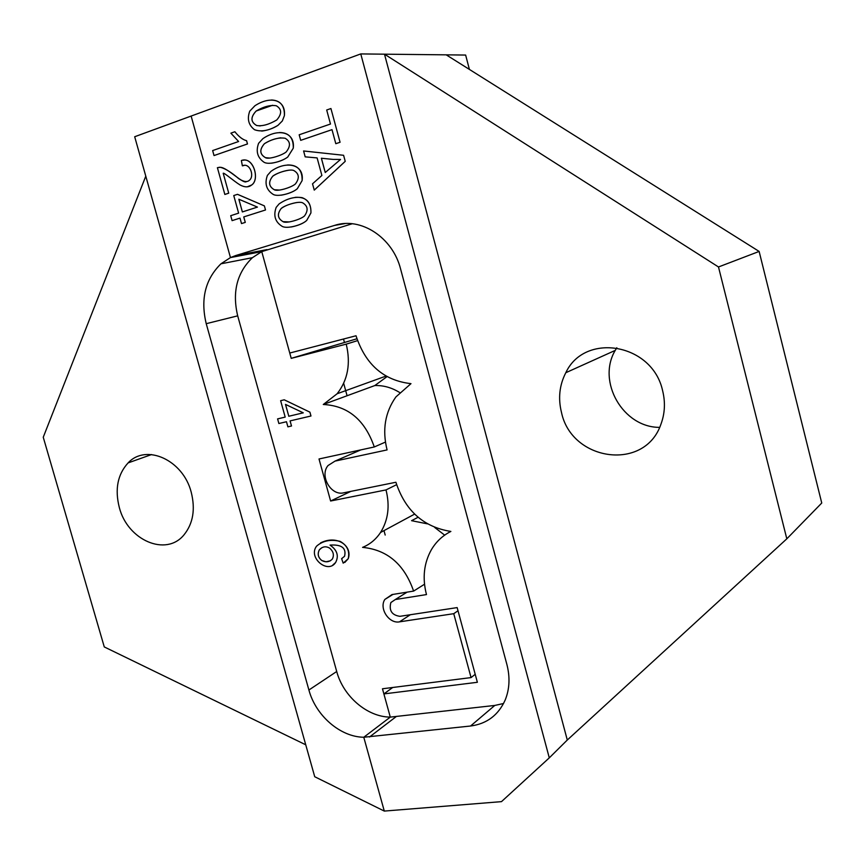 <?xml version="1.0" encoding="UTF-8"?>
<svg xmlns="http://www.w3.org/2000/svg" width="865" height="865" viewBox="0 0 865 865"><rect width="100%" height="100%" fill="white"/><g stroke="black" fill="none" stroke-linecap="round" stroke-linejoin="round"><path stroke-width="1.3" d="M303.604 150.964L343.589 155.289L345.232 161.344L314.265 190.116L312.525 183.823L321.888 175.476L317.12 157.906L305.183 156.857L303.604 150.964M271.534 99.994C280.379 100.394 284.661 105.617 284.401 115.661L282.347 120.949L278.011 125.306C273.351 128.355 267.934 130.28 261.727 131.102M240.005 218.11L232.101 220.629L230.706 215.688L238.621 213.136L233.755 195.555L237.518 194.322L264.376 205.881L265.512 209.979L243.768 216.91L245.282 222.392L241.508 223.581L239.994 218.11L232.079 220.64M392.721 687.48L383.887 693.914L390.288 717.107L363.776 737.25L384.298 811.078L501.484 801.639L549.286 757.859L567.289 740.029L786.815 538.819L821.75 503.019L759.135 251.434L718.491 266.971L384.493 54.181L446.199 54.841L759.135 251.434M503.571 703.505L494.78 705.44L390.288 717.107L363.776 737.25L470.56 726.016C486.854 723.854 498.424 715.128 505.257 699.861C509.615 688.951 510.155 677.122 506.868 664.385L400.603 269.037C392.721 237.356 360.662 216.628 334.517 225.419L235.821 255.51L230.458 257.575L220.964 263.803C205.275 279.19 200.356 299.149 206.227 323.683L308.902 690.01C315.703 715.604 340.248 736.991 363.776 737.25L384.298 811.078L314.73 776.738L134.691 136.735L191.133 116.061L230.458 257.575L191.133 116.061L360.77 53.922L549.286 757.859M287.515 164.977C297.517 164.728 302.382 169.951 302.123 180.612L297.311 188.743C293.732 191.727 288.402 193.868 281.32 195.176M332.009 129.653L300.706 140.346L299.171 134.789L330.484 124.03L326.689 110.006L330.927 108.525L340.075 142.271L335.804 143.698L331.998 129.653L300.685 140.346M234.847 131.75L234.869 131.75C238.902 136.8 242.806 139.773 246.557 140.692L247.487 143.958L214.033 155.559L212.649 150.575L238.61 141.503L230.879 133.156L234.847 131.75C238.935 136.789 242.838 139.773 246.59 140.692L247.487 143.958M279.6 132.529C288.975 132.637 293.538 137.859 293.278 148.196L287.742 157.052C283.623 160.079 278.195 162.133 271.469 163.204M243.033 160.263C253.661 157.56 259.878 179.693 251.704 184.98L247.325 186.797M220.359 167.302C225.192 168.502 231.258 172.243 238.556 178.525C243.519 181.791 247.087 182.407 249.282 180.363C254.948 176.265 249.769 162.166 242.373 165.842L241.378 160.522C253.002 155.862 260.246 179.152 251.683 184.98C248.655 187.478 244.752 187.456 239.983 184.915C233.842 181.142 223.711 172.2 223.202 173.281L228.738 193.176L224.846 194.463L217.396 167.68L220.391 167.302C227.582 167.572 243.703 184.959 246.59 181.477M219.05 167.291L220.391 167.302M244.125 165.453L242.373 165.842M295.225 197.35C305.972 196.679 311.205 201.869 310.935 212.92L306.751 220.38C303.68 223.289 298.555 225.484 291.343 226.976M383.887 693.914L477.372 682.29L457.153 607.598L399.911 616.323C391.845 615.145 388.828 610.56 390.861 602.559L395.316 599.532L426.477 594.579C422.239 578.123 423.872 563.18 431.375 549.729C436.133 541.685 442.631 535.586 450.87 531.434C423.58 527.099 405.253 510.707 395.9 482.259L343.708 492.823C330.981 496.132 319.282 475.718 328.04 465.543L334.982 461.121L387.088 449.908C382.114 429.959 385.044 412.302 395.9 396.938L410.983 383.649C383.811 380.557 365.495 364.598 356.023 335.761L289.753 353.039L261.76 251.618L352.25 223.754M446.199 54.841L465.64 55.057L469.403 69.416M659.617 427.364C623.06 427.602 596.634 381.53 615.231 350.401L616.799 347.741M561.493 412.475C571.689 461.488 645.009 471.717 660.99 424.066C664.926 413.384 665.466 402.268 662.622 390.721C652.405 343.2 584.686 332.03 565.807 372.718C559.428 385.109 557.99 398.365 561.493 412.475M718.491 266.971L786.815 538.819M360.77 53.922L384.493 54.181L567.289 740.029M261.76 251.618L230.458 257.575L261.76 251.618L291.224 358.359L346.227 344.14C350.876 363.462 347.849 380.005 337.123 393.759L323.283 404.496C347.892 405.728 364.889 419.893 374.286 446.967L319.012 458.98L330.614 501.008L386.006 489.914C390.029 505.96 388.212 520.146 380.535 532.483C375.918 539.425 369.939 544.388 362.576 547.372C387.315 549.772 404.333 564.348 413.611 591.098L392.007 594.569L384.849 599.434C378.827 608.344 389.012 623.979 399.489 621.849L453.747 613.685L471.057 677.587L382.471 688.778L390.288 717.107C367.247 717.02 343.275 696.368 336.712 671.5L237.691 315.844C232.058 292.035 236.967 272.648 252.418 257.683L261.76 251.618M238.881 199.242L242.384 211.936L257.446 207.092L238.848 199.231L242.362 211.936M237.486 194.333L264.376 205.881L265.512 209.979L243.768 216.91M243.735 216.92L245.282 222.392M245.249 222.392L241.508 223.581M288.769 170.21C282.206 171.324 276.876 173.314 272.789 176.179C268.161 181.92 268.669 186.44 274.302 189.727L279.482 190.084M294.046 170.665C290.662 168.47 277.06 172.643 272.756 176.179C268.139 181.931 268.647 186.44 274.281 189.727C277.124 191.814 291.267 187.608 295.387 183.986C299.658 178.266 299.214 173.822 294.046 170.665M267.404 175.4L270.961 171.356C286.65 160.057 304.48 164.566 302.101 180.623L297.29 188.743C292.489 193.133 277.687 197.425 272.972 194.257C266.323 189.824 264.474 183.531 267.404 175.4M330.927 108.525L340.075 142.271L335.804 143.698M247.455 143.958L214.033 155.559M272.637 105.27L256.191 111.012C250.428 117.186 250.59 122.019 256.678 125.501L260.235 125.933M276.313 105.768C270.604 104.773 263.879 106.514 256.159 111.012C250.407 117.186 250.569 122.019 256.646 125.511C262.181 126.409 268.874 124.582 276.735 119.997C282.033 113.866 281.893 109.12 276.313 105.768M249.758 111.142L254.894 105.768C271.329 95.009 286.099 100.394 284.38 115.672L282.325 120.949L277.989 125.317C268.993 130.702 261.165 132.161 254.505 129.707C248.515 125.068 246.925 118.883 249.758 111.142M280.79 137.784C274.508 138.703 269.058 140.671 264.441 143.687C259.316 149.634 259.673 154.294 265.501 157.668L269.793 158.079M285.19 138.27C278.995 137.265 272.064 139.07 264.409 143.687C259.284 149.634 259.641 154.294 265.479 157.679C268.237 159.668 281.59 155.624 286.131 152.013C290.856 146.099 290.543 141.514 285.19 138.27M258.592 143.32L262.874 138.66C278.973 127.588 295.311 132.507 293.257 148.196L287.721 157.052C282.12 161.452 268.182 165.345 263.771 162.058C257.435 157.527 255.716 151.278 258.592 143.32M223.202 173.281L228.738 193.176M228.706 193.176L224.824 194.463M333.09 159.409L321.369 158.241L325.24 172.513L340.561 159.441L333.09 159.409M321.402 158.252L325.262 172.492M303.583 150.975L343.589 155.289L345.232 161.344M345.2 161.355L314.244 190.116M296.544 202.561C289.84 203.848 284.715 205.827 281.19 208.508C276.973 214.066 277.6 218.456 283.071 221.667L289.364 221.927M302.858 202.951C299.366 200.669 285.072 204.962 281.168 208.508C276.951 214.066 277.579 218.456 283.05 221.667C285.991 223.819 300.804 219.537 304.534 215.904C308.437 210.346 307.875 206.032 302.858 202.951M276.184 207.362L279.125 203.891C286.921 198.604 294.565 196.517 302.058 197.642C308.318 199.956 311.27 205.048 310.913 212.92L306.718 220.38C302.588 224.781 287.202 229.344 282.12 226.327C275.178 221.981 273.199 215.655 276.184 207.362M277.6 418.898L285.19 417.103L280.638 400.69L284.25 399.803L309.93 412.173L310.978 416L290.067 420.898L291.505 426.002L287.894 426.845L286.477 421.742L278.865 423.526L277.6 418.898M290.089 420.898L291.505 426.002M330.073 545.08C337.209 550.086 339.058 555.903 335.62 562.51L332.679 565.18M320.515 542.939C337.264 534.397 352.704 546.204 348.227 558.714L344.821 562.445M341.61 558.649L344.551 556.303C346.541 548.075 341.707 544.345 330.041 545.091C337.188 550.097 339.037 555.903 335.598 562.52C327.867 574.392 307.735 557.59 316.59 546.15C322.915 540.679 330.776 539.09 340.183 541.393C347.254 545.458 349.925 551.232 348.206 558.725L343.189 563.158L341.61 558.649L342.237 558.325M350.887 491.363L330.614 501.008M356.91 338.777L291.224 358.359M344.335 342.043L343.513 339.015M119.338 507.582C127.62 540.236 166.134 557.071 184.05 534.786C193.133 523.476 195.512 509.258 191.197 492.12C183.023 459.888 146.066 443.345 128.107 462.905C117.608 474.398 114.688 489.298 119.338 507.582M145.785 176.157L43.25 437.236L104.276 646.934L305.745 744.797M343.664 383.292L347.081 395.748M383.984 530.623L385.195 535.046M399.652 392.505C391.683 387.585 383.411 385.271 374.815 385.552L386.979 376.664M427.418 523.855L411.567 520.687L418.076 517.27M444.664 535.143L434.619 527.401M396.603 484.681L386.006 489.914M475.22 674.311L471.057 677.587M458.007 610.744L453.747 613.685M424.51 584.232L413.611 591.098M357.537 340.637L346.227 344.14M385.444 442.08L374.286 446.967M374.815 385.552L323.283 404.496M285.526 404.409L288.802 416.249L303.269 412.832L285.493 404.398L288.802 416.249M288.78 416.26L303.28 412.832M277.579 418.898L285.19 417.103M280.638 400.69L284.25 399.803M284.228 399.814L309.93 412.173M309.908 412.173L310.957 416M321.899 547.664L319.358 549.837C317.271 554.011 318.104 557.568 321.867 560.52L325.921 561.785L330.365 560.823M329.695 548.172C325.91 545.923 322.461 546.485 319.336 549.848C317.25 554.022 318.082 557.579 321.845 560.531C325.878 562.574 329.37 562.088 332.322 559.082C334.312 555.146 333.436 551.513 329.695 548.172M235.821 255.51L267.015 249.607M334.517 225.419L345.038 223.57M369.485 737.023L395.878 716.847M470.56 726.016L494.78 705.44M395.316 599.532L407.091 592.147M334.982 461.121L360.846 449.887M308.902 690.01L336.712 671.5M206.227 323.683L237.691 315.844M410.324 614.734L399.489 621.849M565.807 372.718L615.231 350.401M128.107 462.905L151.591 454.547M252.418 257.683L220.964 263.803M392.937 594.428L384.849 599.434M414.616 514.113L380.535 532.483M385.985 376.091L337.123 393.759"/></g></svg>
